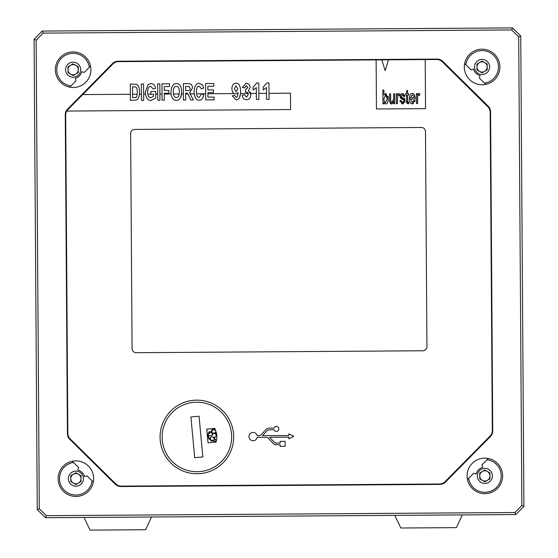 <?xml version="1.0" encoding="UTF-8"?>
<svg xmlns="http://www.w3.org/2000/svg" width="558" height="558" viewBox="0 0 558 558"><rect width="100%" height="100%" fill="white"/><g stroke="black" fill="none" stroke-linecap="round" stroke-linejoin="round"><path stroke-width="0.84" d="M194.7 457.693L202.847 456.932L199.06 416.212L190.92 416.972L194.7 457.693L202.847 456.932M207.381 435.979L208.008 442.787L216.169 442.027A19.942 19.942 0 0 0 216.371 441.162L211.287 440.841L211.503 440.471C219.259 439.725 207.925 432.952 210.973 440.157L210.75 440.527L207.994 435.917L208.064 434.284L208.943 435.833L212.368 435.512C212.305 432.359 211.05 431.78 208.615 433.775L208.197 433.678L213.302 429.193L213.344 429.618C207.506 434.787 220.647 433.601 213.965 429.562L213.923 429.137L215.262 429.221A19.942 19.942 0 0 0 214.9 428.411L206.746 429.172L207.381 435.979M216.002 435.177L216.79 435.77A19.942 19.942 0 0 0 216.267 432.29L216.002 435.177M231.493 433.74A34.763 34.763 0 0 1 200.099 471.566A34.763 34.763 0 0 1 162.266 440.171A34.763 34.763 0 0 1 193.668 402.339A34.763 34.763 0 0 1 231.493 433.74M216.804 436.077C214.021 437.298 213.937 438.672 216.553 440.213A19.942 19.942 0 0 0 216.804 436.077M199.06 416.212L190.92 416.972M213.302 429.193A6.215 6.215 0 0 0 212.005 429.52M209.201 431.634A6.215 6.215 0 0 0 208.615 432.59M213.344 429.618A2.072 2.072 0 0 0 212.214 432.91A2.072 2.072 0 0 0 215.681 432.59A2.072 2.072 0 0 0 213.965 429.562L213.923 429.137A6.215 6.215 0 0 1 215.262 429.221M214.969 436.935A2.072 2.072 0 0 0 215.053 439.467M215.179 439.613A2.072 2.072 0 0 0 216.553 440.213M216.267 432.29A2.072 2.072 0 0 0 215.562 433.587M215.618 434.431A2.072 2.072 0 0 0 215.813 434.898M216.225 435.407A2.072 2.072 0 0 0 216.79 435.77M213.54 436.907A2.072 2.072 0 0 1 211.503 440.471L211.287 440.841A6.215 6.215 0 0 0 211.894 441.12M214.342 441.559A6.215 6.215 0 0 0 216.371 441.162M210.757 437.151A2.072 2.072 0 0 0 210.247 438.17M210.289 439.125A2.072 2.072 0 0 0 210.973 440.157M207.994 435.917A6.215 6.215 0 0 0 209.466 439.39M208.629 435.31A2.072 2.072 0 0 0 208.845 435.707M212.556 435.031A2.072 2.072 0 0 0 211.175 432.555A2.072 2.072 0 0 0 208.615 433.775L208.197 433.678M233.683 436.705A36.807 36.807 0 0 1 178.693 468.95A36.807 36.807 0 0 1 178.26 405.199A36.807 36.807 0 0 1 233.683 436.705M130.384 94.274L82.724 94.595L112.953 63.947A7.77 7.77 0 0 1 118.436 61.638L381.791 59.859L385.18 70.699L388.431 59.818L436.705 59.49A7.77 7.77 0 0 1 442.215 61.729L487.859 106.766A7.77 7.77 0 0 1 490.175 112.249L492.316 430.518A7.77 7.77 0 0 1 490.077 436.028L445.047 481.673A7.77 7.77 0 0 1 439.565 483.988L121.295 486.13A7.77 7.77 0 0 1 115.785 483.891L70.141 438.853A7.77 7.77 0 0 1 67.825 433.378L65.684 115.108A7.77 7.77 0 0 1 66.786 111.063L290.579 109.556L290.467 93.193L269.012 93.339M132.079 348.645L130.628 133.536A4.087 4.087 0 0 1 134.687 129.414L421.367 127.482A4.087 4.087 0 0 1 425.482 131.548L426.933 346.658A4.087 4.087 0 0 1 422.866 350.773L136.194 352.705A4.087 4.087 0 0 1 132.079 348.645M425.203 59.573L425.531 108.643L376.455 108.977L376.127 59.901M413.506 93.814L412.292 93.437C414.078 93.514 415.04 95.237 415.173 98.606L415.166 99.052L410.5 99.087L412.418 102.456L414.057 100.391L415.159 100.6L412.425 103.837C410.514 103.76 409.509 102.065 409.405 98.745C409.488 95.306 410.451 93.535 412.292 93.437L411.33 93.667M406.538 91.233L407.591 90.215L407.612 93.688L408.679 93.681L408.686 94.993L407.619 94.999L407.661 100.831L408.268 102.212L408.735 102.135L408.895 103.628L408.1 103.781L406.601 100.747L406.566 95.006L405.778 95.013L405.771 93.702L406.552 93.695L406.538 91.233M404.899 96.283L403.859 96.513L402.478 94.888L401.125 96.185L405.164 100.747L402.653 103.9L399.953 100.726L400.993 100.461L402.646 102.519L404.076 100.921L403.755 100.022L402.667 99.463L400.1 96.388L400.797 94.204L402.395 93.507L404.899 96.283L404.62 94.993M399.709 94.058L399.354 95.627L398.565 95.272L397.554 96.534L397.429 103.718L396.368 103.725L396.299 93.765L397.254 93.758L397.261 95.265L398.614 93.528L399.709 94.058L398.321 93.584M390.67 99.324L390.746 101.103L391.981 102.519L393.627 99.115L393.585 93.786L394.645 93.779L394.715 103.739L393.774 103.739L393.76 102.274L391.779 103.976L389.693 101.549L389.575 93.814L390.635 93.8L390.67 99.324M383.939 94.972L385.648 93.618L388.34 98.647C388.208 102.135 387.315 103.927 385.669 104.018L383.918 102.56L383.925 103.809L382.941 103.816L382.851 90.075L383.904 90.068L383.939 94.972L385.648 93.618L386.534 93.849M419.839 93.918L419.483 95.495L418.695 95.132L417.684 96.394L417.558 103.586L416.498 103.593L416.428 93.632L417.384 93.625L417.391 95.132L418.744 93.395L419.839 93.918L418.577 93.409M417.67 94.4L417.391 95.132M388.333 99.296L388.04 96.185M383.918 102.56L385.669 104.018L386.506 103.788M387.552 102.644L387.943 101.758M391.144 103.858L391.779 103.976L393.76 102.274M389.617 99.98L390.028 102.805L390.746 103.648M393.627 99.115L393.536 100.677M393.474 101.033L392.623 102.33M403.741 102.023L403.169 102.442M400.128 95.871L400.344 97.72L401.223 98.787M401.516 98.954L402.667 99.463M401.028 93.988L400.421 94.804M403.65 93.814L401.474 93.709M404.871 102.33L404.899 99.289M404.578 98.766L404.166 98.396M403.887 98.236L402.611 97.65M401.488 103.669L403.49 103.753M399.953 100.726L400.177 101.863M408.1 103.781L408.895 103.628M406.601 100.747L406.656 102.191M406.74 102.728L407.194 103.495M411.218 103.523L413.234 103.697M415.026 101.235L415.159 100.6M409.621 96.388L409.544 100.51M415.166 99.052L415.033 96.813M413.638 95.788L412.313 94.818L410.549 97.699L414.05 97.678L413.638 95.788M384.204 101.347L385.571 102.637L387.252 98.801L385.564 94.999L383.883 98.752L384.204 101.347M381.791 59.859L388.431 59.818M132.602 94.26L137.226 94.225L137.073 95.299M139.521 94.211L141.425 94.197M143.65 94.183L145.533 94.169M147.849 94.156L150.904 94.135M155.703 94.107L157.684 94.093M159.909 94.072L162.036 94.058M164.254 94.044L171.097 94.023M173.426 93.981L179.251 93.946M180.436 97.817L181.58 93.932L183.422 93.918M185.64 93.904L188.004 94.211M190.208 93.451L190.543 93.87L194.254 93.842L195.412 97.706M196.562 93.828L205.665 93.765M207.883 93.751L234.095 93.577L232.86 92.328M237.457 93.353L237.959 94.058M239.521 97.58L240.561 93.535L248.198 93.479L247.773 92.558M250.193 92.042L250.765 93.465L256.345 93.423M258.849 93.409L266.508 93.353M256.31 87.641L256.387 99.45L258.891 99.429L258.779 83.009L256.75 83.023L253.06 87.188L253.081 90.033L256.31 87.641M237.813 88.938L236.111 91.742L234.346 88.701L235.943 85.772L237.813 88.938M236.076 97.266L234.611 95.453L232.184 95.809L235.901 99.875C238.922 100.028 240.498 97.197 240.638 91.386C240.414 85.702 238.88 82.961 236.041 83.163C233.425 83.365 232.037 85.221 231.891 88.715C232.149 92.084 233.418 93.856 235.699 94.037L238.064 92.649C237.834 96.067 237.171 97.601 236.076 97.266L236.662 97.12M246.538 91.896L248.31 94.455L246.496 97.183L244.62 94.804L242.193 95.195C242.591 98.11 244.034 99.645 246.524 99.791C249.231 99.477 250.688 97.741 250.877 94.574L248.387 90.696L250.242 87.257L249.3 84.544L246.336 83.093L242.325 87.397L244.641 87.871L246.28 85.674L247.724 87.46L245.646 89.58L245.387 92.14L246.538 91.896M266.466 87.571L266.55 99.38L269.054 99.359L268.942 82.94L266.912 82.954L263.223 87.118L263.243 89.964L266.466 87.571M194.142 91.951C194.393 97.287 196.081 100.042 199.22 100.217C201.598 100.231 203.112 98.452 203.761 94.902L201.598 93.904L199.178 97.399C197.483 97.573 196.562 95.662 196.437 91.686C196.507 87.885 197.413 86.037 199.15 86.127L201.494 88.855L203.691 88.059L202.547 85.06L199.248 83.309C195.984 83.477 194.282 86.357 194.142 91.951M185.619 90.598L185.591 86.448L188.967 86.476L190.118 88.45C190.515 89.922 189.567 90.633 187.279 90.584L185.619 90.598M188.039 83.658L183.352 83.693L183.463 100.049L185.681 100.035L185.633 93.207L186.086 93.2C187.042 92.614 188.046 93.695 189.099 96.45L190.717 100.001L193.389 99.987L189.532 92.788L192.412 88.22C192.517 85.088 191.059 83.567 188.039 83.658M173.273 91.931C173.343 88.171 174.354 86.295 176.3 86.281C178.225 86.253 179.251 88.108 179.376 91.847C179.278 95.641 178.281 97.545 176.377 97.552C174.466 97.538 173.426 95.662 173.273 91.931M173.88 84.132L171.446 87.864L170.978 92.056C171.16 97.441 172.966 100.21 176.391 100.37C179.795 100.175 181.552 97.357 181.671 91.91C181.469 86.42 179.662 83.609 176.258 83.47L173.88 84.132M176.391 100.37L174.584 100.028M159.839 83.853L157.614 83.867L157.726 100.224L159.944 100.21L159.839 83.853M143.58 83.958L141.362 83.979L141.467 100.335L143.685 100.321L143.58 83.958M132.553 86.804L135.385 86.943C136.612 87.083 137.254 88.827 137.303 92.182C137.261 95.676 136.703 97.427 135.629 97.441L132.623 97.622L132.553 86.804M136.473 84.321L130.314 84.049L130.426 100.405L136.564 100.015L138.119 98.71L139.284 95.809L139.598 92.328C139.507 87.878 138.468 85.207 136.473 84.321M151.037 100.545L155.731 97.978L155.689 91.47L150.883 91.505L150.904 94.274L153.457 94.253L153.471 96.325L150.876 97.727C148.874 97.734 147.807 95.802 147.675 91.924C147.731 88.303 148.784 86.483 150.827 86.455L153.324 89.043L155.529 88.422C155.089 85.311 153.513 83.721 150.793 83.637L148.17 84.467L145.38 92.077C145.505 97.364 147.389 100.182 151.037 100.545L149.112 100.168M169.534 83.784L161.966 83.84L162.078 100.196L164.296 100.182L164.254 93.221L168.879 93.193L168.858 90.424L164.233 90.452L164.205 86.588L169.555 86.553L169.534 83.784M213.763 83.491L205.595 83.54L205.707 99.903L214.084 99.847L214.063 97.078L207.904 97.12L207.876 92.691L213.414 92.656L213.393 89.887L207.855 89.922L207.834 86.295L213.777 86.253L213.763 83.491M82.724 94.595L67.923 109.598A7.77 7.77 0 0 0 66.786 111.063M266.264 429.221L260.935 434.919A2.49 2.49 0 0 1 259.135 435.707L257.189 435.721A4.164 4.164 0 0 0 250.772 433.127A4.164 4.164 0 0 0 250.821 440.046A4.164 4.164 0 0 0 257.196 437.367L266.222 437.312A2.49 2.49 0 0 1 268.042 438.072L273.441 443.701A3.313 3.313 0 0 0 275.854 444.726L280.165 444.691L280.179 446.365L285.166 446.33L285.131 441.343L280.144 441.378L280.158 443.045L276.196 443.073A2.49 2.49 0 0 1 274.383 442.306L269.563 437.284L288.842 437.158L288.856 438.825L293.822 436.3L288.821 433.838L288.835 435.512L262.469 435.686L267.219 430.602A2.49 2.49 0 0 1 269.026 429.813L273.971 429.779A2.49 2.49 0 0 0 277.814 430.936A2.49 2.49 0 0 0 277.786 426.919A2.49 2.49 0 0 0 273.964 428.132L268.663 428.167A3.313 3.313 0 0 0 266.264 429.221M115.227 484.184A8.182 8.182 0 0 0 121.023 486.541L439.837 484.393A8.182 8.182 0 0 0 445.605 481.959L490.37 436.586A8.182 8.182 0 0 0 492.728 430.783L490.58 111.879A8.182 8.182 0 0 0 488.145 106.118L442.864 61.436A8.182 8.182 0 0 0 437.06 59.078L118.163 61.227A8.182 8.182 0 0 0 112.395 63.661L67.63 109.04A8.182 8.182 0 0 0 65.272 114.836L67.42 433.65A8.182 8.182 0 0 0 69.855 439.418L115.227 484.184M43.071 33.11L511.672 29.951L518.703 36.884L521.863 505.485L514.929 512.516L46.328 515.669L39.297 508.736L36.137 40.134L43.071 33.11L42.213 31.067L34.087 39.304L37.26 509.6L39.297 508.736M499.891 66.834A17.793 17.793 0 0 1 480.445 84.67A17.793 17.793 0 0 1 464.64 63.542A17.793 17.793 0 0 1 499.891 66.834M90.933 69.59A17.793 17.793 0 0 1 69.729 87.174A17.793 17.793 0 0 1 55.5 67.469A17.793 17.793 0 0 1 74.214 51.957A17.793 17.793 0 0 1 90.933 69.59M502.646 475.793A17.793 17.793 0 0 1 467.444 479.559A17.793 17.793 0 0 1 482.963 458.223A17.793 17.793 0 0 1 502.646 475.793M93.688 478.548A17.793 17.793 0 0 1 77.206 496.404A17.793 17.793 0 0 1 58.283 481.149A17.793 17.793 0 0 1 72.254 461.25A17.793 17.793 0 0 1 93.688 478.548M37.26 509.6L45.491 517.719L46.328 515.669M45.491 517.719L515.787 514.553L514.929 512.516M515.787 514.553L523.913 506.322L521.863 505.485M523.913 506.322L520.74 36.026L518.703 36.884M36.137 40.134L34.087 39.304M511.672 29.951L512.509 27.9L42.213 31.067M520.74 36.026L512.509 27.9M73.503 462.484A16.356 16.356 0 0 0 74.793 494.988A16.356 16.356 0 0 0 92.112 480.85M468.671 478.311A16.356 16.356 0 0 0 501.203 476.567A16.356 16.356 0 0 0 487.036 459.694M89.329 67.309A16.356 16.356 0 0 0 71.815 53.408A16.356 16.356 0 0 0 70.964 85.925M484.497 83.135A16.356 16.356 0 0 0 482.754 50.611A16.356 16.356 0 0 0 465.888 64.777M482.035 61.052L487.176 63.947L487.246 69.855L482.161 72.861L477.02 69.966L476.957 64.065L482.035 61.052M479.496 62.559A5.113 5.113 0 0 1 484.609 62.503A5.113 5.113 0 0 0 476.985 67.016A5.113 5.113 0 0 1 479.496 62.559M479.594 71.41A5.113 5.113 0 0 0 484.7 71.354A5.113 5.113 0 0 1 476.985 67.016M484.609 62.503A5.113 5.113 0 0 1 484.7 71.354M73.056 63.807L78.211 66.681L78.301 72.582L73.237 75.616L68.083 72.742L67.992 66.841L73.056 63.807M70.524 65.328A5.113 5.113 0 0 1 75.63 65.244A5.113 5.113 0 0 0 68.034 69.792A5.113 5.113 0 0 1 70.524 65.328M75.769 74.102A5.113 5.113 0 0 0 78.26 69.631A5.113 5.113 0 0 1 70.657 74.179A5.113 5.113 0 0 1 68.034 69.792M75.63 65.244A5.113 5.113 0 0 1 78.26 69.631M70.657 74.179A5.113 5.113 0 0 0 73.224 74.821M75.916 472.765L81.022 475.723L81.008 481.631L75.888 484.567L70.782 481.603L70.796 475.702L75.916 472.765M73.356 474.23A5.113 5.113 0 0 1 81.015 478.673A5.113 5.113 0 0 0 73.356 474.23A5.113 5.113 0 0 0 73.335 483.089A5.113 5.113 0 0 1 70.789 478.652M75.888 483.779A5.113 5.113 0 0 0 78.448 483.095A5.113 5.113 0 0 1 73.335 483.089M81.015 478.673A5.113 5.113 0 0 1 78.448 483.095M484.769 470.01L489.924 472.884L490.008 478.792L484.937 481.812L479.782 478.931L479.699 473.031L484.769 470.01M482.238 471.517A5.113 5.113 0 0 1 487.35 471.447A5.113 5.113 0 0 0 479.74 475.981A5.113 5.113 0 0 1 482.238 471.517M482.363 480.375A5.113 5.113 0 0 0 487.469 480.299A5.113 5.113 0 0 1 479.74 475.981M487.35 471.447A5.113 5.113 0 0 1 487.469 480.299M69.729 87.174L75.979 80.84L75.267 78.246A8.795 8.795 0 0 0 81.705 71.717L84.307 72.394L90.556 66.067M93.36 482.077L87.027 475.828L84.432 476.546A8.795 8.795 0 0 0 77.904 470.101L78.587 467.499L72.254 461.25M488.271 458.453L482.021 464.786L482.733 467.374A8.795 8.795 0 0 0 476.295 473.902L473.693 473.226L467.444 479.559M464.64 63.542L470.973 69.792L473.568 69.08A8.795 8.795 0 0 0 480.096 75.518L479.413 78.12L485.746 84.37M84.028 517.461L90.033 530.1L145.652 529.723L151.483 517.008M394.834 515.369L400.839 528.008L456.451 527.631L462.282 514.915M474.572 67.037A7.526 7.526 0 0 0 482.182 74.479A7.526 7.526 0 0 0 489.624 66.876A7.526 7.526 0 0 0 482.014 59.434A7.526 7.526 0 0 0 474.572 67.037M65.621 69.827A7.526 7.526 0 0 0 73.265 77.234A7.526 7.526 0 0 0 80.673 69.597A7.526 7.526 0 0 0 73.028 62.189A7.526 7.526 0 0 0 65.621 69.827M68.376 478.645A7.526 7.526 0 0 0 75.888 486.192A7.526 7.526 0 0 0 83.428 478.68A7.526 7.526 0 0 0 75.916 471.14A7.526 7.526 0 0 0 68.376 478.645M477.327 476.016A7.526 7.526 0 0 0 484.958 483.43A7.526 7.526 0 0 0 492.379 475.807A7.526 7.526 0 0 0 484.749 468.385A7.526 7.526 0 0 0 477.327 476.016"/></g></svg>
